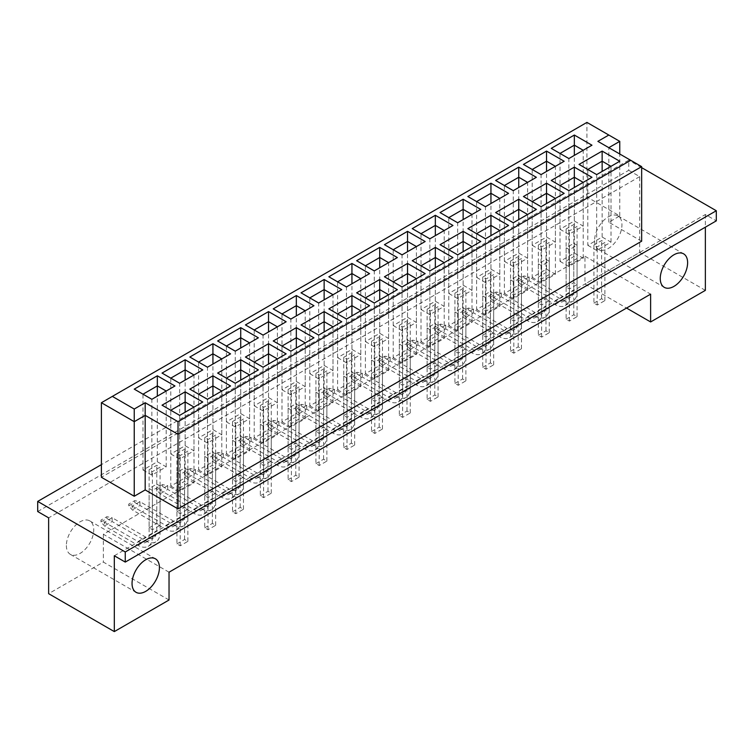 <?xml version="1.0" encoding="UTF-8"?>
<svg xmlns="http://www.w3.org/2000/svg" width="754" height="754" viewBox="0 0 754 754"><rect width="100%" height="100%" fill="white"/><g stroke="black" fill="none" stroke-linecap="round" stroke-linejoin="round"><path stroke-width="0.57" stroke-dasharray="3.77 2.83" d="M594.586 240.573A19.35 11.169 120 0 0 598.601 249.433A19.35 11.169 120 0 0 613.511 244.249A19.35 11.169 120 0 0 621.956 224.777A19.35 11.169 120 0 0 617.95 215.917A19.35 11.169 120 0 0 603.04 221.101A19.35 11.169 120 0 0 594.586 240.573M66.38 545.528A19.35 11.169 120 0 0 70.386 554.388A19.35 11.169 120 0 0 85.296 549.204A19.35 11.169 120 0 0 93.741 529.732A19.35 11.169 120 0 0 89.735 520.873A19.35 11.169 120 0 0 74.825 526.056A19.35 11.169 120 0 0 66.38 545.528M169.037 600.005L103.373 562.088L48.642 593.681M37.7 511.532L628.742 170.3L628.742 160.187L101.404 464.643M628.742 170.3L639.684 176.625L639.684 252.449L584.963 284.051L626.546 308.056M641.654 167.642L628.742 160.187M114.316 555.764L705.358 214.532L716.3 220.856M705.358 214.532L705.358 227.171M705.358 290.365L639.684 252.449M641.654 241.205L608.817 222.242L619.76 215.927L586.932 196.964L101.404 477.282M619.76 215.927L619.76 153.995M608.817 222.242L608.817 147.68L641.654 166.634M101.404 402.721L586.932 122.402L619.76 141.356M586.932 196.964L586.932 122.402M169.037 572.201L103.373 534.284L584.963 256.247L584.963 284.051M103.373 534.284L103.373 562.088M639.684 176.625L48.642 517.857M584.963 256.247L650.627 294.154M593.935 303.127L601.598 298.707L604.878 300.601L597.215 305.021L593.935 303.127L593.935 244.993L597.215 246.888L604.878 242.468L601.598 240.573L593.935 244.993M566.131 287.076L573.794 282.656L577.074 284.55L569.411 288.98L566.131 287.076L566.131 228.943L569.411 230.837L577.074 226.417L573.794 224.522L566.131 228.943M566.131 319.178L573.794 314.757L577.074 316.652L569.411 321.072L566.131 319.178L566.131 261.044L569.411 262.939L577.074 258.518L573.794 256.624L566.131 261.044M538.328 303.127L545.99 298.707L549.28 300.601L541.617 305.021L538.328 303.127L538.328 244.993L541.617 246.888L549.28 242.468L545.99 240.573L538.328 244.993M538.328 335.228L545.99 330.808L549.28 332.702L541.617 337.123L538.328 335.228L538.328 277.095L541.617 278.989L549.28 274.569L545.99 272.675L538.328 277.095M510.533 319.178L518.196 314.757L521.476 316.652L513.813 321.072L510.533 319.178L510.533 261.044L513.813 262.939L521.476 258.518L518.196 256.624L510.533 261.044M510.533 351.279L518.196 346.859L521.476 348.753L513.813 353.174L510.533 351.279L510.533 293.146L513.813 295.04L521.476 290.62L518.196 288.725L510.533 293.146M482.73 335.228L490.392 330.808L493.672 332.702L486.01 337.123L482.73 335.228L482.73 277.095L486.01 278.989L493.672 274.569L490.392 272.675L482.73 277.095M482.73 367.33L490.392 362.91L493.672 364.804L486.01 369.224L482.73 367.33L482.73 309.197L486.01 311.091L493.672 306.671L490.392 304.776L482.73 309.197M454.926 351.279L462.588 346.859L465.878 348.753L458.215 353.174L454.926 351.279L454.926 293.146L458.215 295.04L465.878 290.62L462.588 288.725L454.926 293.146M454.926 383.381L462.588 378.96L465.878 380.855L458.215 385.275L454.926 383.381L454.926 325.247L458.215 327.142L465.878 322.721L462.588 320.827L454.926 325.247M427.132 367.33L434.794 362.91L438.074 364.804L430.411 369.224L427.132 367.33L427.132 309.197L430.411 311.091L438.074 306.671L434.794 304.776L427.132 309.197M427.132 399.432L434.794 395.011L438.074 396.906L430.411 401.326L427.132 399.432L427.132 341.298L430.411 343.193L438.074 338.772L434.794 336.878L427.132 341.298M399.328 383.381L406.99 378.96L410.27 380.855L402.608 385.275L399.328 383.381L399.328 325.247L402.608 327.142L410.27 322.721L406.99 320.827L399.328 325.247M399.328 415.482L406.99 411.062L410.27 412.956L402.608 417.377L399.328 415.482L399.328 357.349L402.608 359.243L410.27 354.823L406.99 352.929L399.328 357.349M371.524 399.432L379.187 395.011L382.476 396.906L374.813 401.326L371.524 399.432L371.524 341.298L374.813 343.193L382.476 338.772L379.187 336.878L371.524 341.298M371.524 431.533L379.187 427.113L382.476 429.007L374.813 433.427L371.524 431.533L371.524 373.4L374.813 375.294L382.476 370.874L379.187 368.979L371.524 373.4M343.73 415.482L351.392 411.062L354.672 412.956L347.01 417.377L343.73 415.482L343.73 357.349L347.01 359.243L354.672 354.823L351.392 352.929L343.73 357.349M343.73 447.584L351.392 443.163L354.672 445.058L347.01 449.478L343.73 447.584L343.73 389.45L347.01 391.345L354.672 386.925L351.392 385.021L343.73 389.45M315.926 431.533L323.589 427.113L326.868 429.007L319.206 433.427L315.926 431.533L315.926 373.4L319.206 375.294L326.868 370.874L323.589 368.979L315.926 373.4M315.926 463.635L323.589 459.214L326.868 461.109L319.206 465.529L315.926 463.635L315.926 405.501L319.206 407.396L326.868 402.975L323.589 401.071L315.926 405.501M288.122 447.584L295.785 443.163L299.074 445.058L291.412 449.478L288.122 447.584L288.122 389.45L291.412 391.345L299.074 386.925L295.785 385.021L288.122 389.45M288.122 479.685L295.785 475.265L299.074 477.159L291.412 481.58L288.122 479.685L288.122 421.552L291.412 423.446L299.074 419.026L295.785 417.122L288.122 421.552M260.328 463.635L267.99 459.214L271.27 461.109L263.608 465.529L260.328 463.635L260.328 405.501L263.608 407.396L271.27 402.975L267.99 401.071L260.328 405.501M260.328 495.736L267.99 491.316L271.27 493.21L263.608 497.631L260.328 495.736L260.328 437.603L263.608 439.497L271.27 435.077L267.99 433.173L260.328 437.603M232.524 479.685L240.187 475.265L243.467 477.159L235.804 481.58L232.524 479.685L232.524 421.552L235.804 423.446L243.467 419.026L240.187 417.122L232.524 421.552M232.524 511.787L240.187 507.367L243.467 509.261L235.804 513.681L232.524 511.787L232.524 453.654L235.804 455.548L243.467 451.128L240.187 449.224L232.524 453.654M204.72 495.736L212.383 491.316L215.672 493.21L208.01 497.631L204.72 495.736L204.72 437.603L208.01 439.497L215.672 435.077L212.383 433.173L204.72 437.603M204.72 527.838L212.383 523.417L215.672 525.312L208.01 529.732L204.72 527.838L204.72 469.704L208.01 471.599L215.672 467.178L212.383 465.275L204.72 469.704M176.926 511.787L184.589 507.367L187.869 509.261L180.206 513.681L176.926 511.787L176.926 453.654L180.206 455.548L187.869 451.128L184.589 449.224L176.926 453.654M176.926 543.888L184.589 539.468L187.869 541.363L180.206 545.783L176.926 543.888L176.926 485.755L180.206 487.649L187.869 483.229L184.589 481.325L176.926 485.755M149.122 527.838L156.785 523.417L160.065 525.312L152.402 529.732L149.122 527.838L149.122 469.704L152.402 471.599L160.065 467.178L156.785 465.275L149.122 469.704M156.785 523.417L156.785 465.275M160.065 525.312L160.065 467.178M152.402 529.732L152.402 471.599M184.589 539.468L184.589 481.325M187.869 541.363L187.869 483.229M180.206 545.783L180.206 487.649M184.589 507.367L184.589 449.224M187.869 509.261L187.869 451.128M180.206 513.681L180.206 455.548M212.383 523.417L212.383 465.275M215.672 525.312L215.672 467.178M208.01 529.732L208.01 471.599M212.383 491.316L212.383 433.173M215.672 493.21L215.672 435.077M208.01 497.631L208.01 439.497M240.187 507.367L240.187 449.224M243.467 509.261L243.467 451.128M235.804 513.681L235.804 455.548M240.187 475.265L240.187 417.122M243.467 477.159L243.467 419.026M235.804 481.58L235.804 423.446M267.99 491.316L267.99 433.173M271.27 493.21L271.27 435.077M263.608 497.631L263.608 439.497M267.99 459.214L267.99 401.071M271.27 461.109L271.27 402.975M263.608 465.529L263.608 407.396M295.785 475.265L295.785 417.122M299.074 477.159L299.074 419.026M291.412 481.58L291.412 423.446M295.785 443.163L295.785 385.021M299.074 445.058L299.074 386.925M291.412 449.478L291.412 391.345M323.589 459.214L323.589 401.071M326.868 461.109L326.868 402.975M319.206 465.529L319.206 407.396M323.589 427.113L323.589 368.979M326.868 429.007L326.868 370.874M319.206 433.427L319.206 375.294M351.392 443.163L351.392 385.021M354.672 445.058L354.672 386.925M347.01 449.478L347.01 391.345M351.392 411.062L351.392 352.929M354.672 412.956L354.672 354.823M347.01 417.377L347.01 359.243M379.187 427.113L379.187 368.979M382.476 429.007L382.476 370.874M374.813 433.427L374.813 375.294M379.187 395.011L379.187 336.878M382.476 396.906L382.476 338.772M374.813 401.326L374.813 343.193M406.99 411.062L406.99 352.929M410.27 412.956L410.27 354.823M402.608 417.377L402.608 359.243M406.99 378.96L406.99 320.827M410.27 380.855L410.27 322.721M402.608 385.275L402.608 327.142M434.794 395.011L434.794 336.878M438.074 396.906L438.074 338.772M430.411 401.326L430.411 343.193M434.794 362.91L434.794 304.776M438.074 364.804L438.074 306.671M430.411 369.224L430.411 311.091M462.588 378.96L462.588 320.827M465.878 380.855L465.878 322.721M458.215 385.275L458.215 327.142M462.588 346.859L462.588 288.725M465.878 348.753L465.878 290.62M458.215 353.174L458.215 295.04M490.392 362.91L490.392 304.776M493.672 364.804L493.672 306.671M486.01 369.224L486.01 311.091M490.392 330.808L490.392 272.675M493.672 332.702L493.672 274.569M486.01 337.123L486.01 278.989M518.196 346.859L518.196 288.725M521.476 348.753L521.476 290.62M513.813 353.174L513.813 295.04M518.196 314.757L518.196 256.624M521.476 316.652L521.476 258.518M513.813 321.072L513.813 262.939M545.99 330.808L545.99 272.675M549.28 332.702L549.28 274.569M541.617 337.123L541.617 278.989M545.99 298.707L545.99 240.573M549.28 300.601L549.28 242.468M541.617 305.021L541.617 246.888M573.794 314.757L573.794 256.624M577.074 316.652L577.074 258.518M569.411 321.072L569.411 262.939M573.794 282.656L573.794 224.522M577.074 284.55L577.074 226.417M569.411 288.98L569.411 230.837M601.598 298.707L601.598 240.573M604.878 300.601L604.878 242.468M597.215 305.021L597.215 246.888M170.79 486.066L179.659 491.184L193.995 482.909L185.135 477.791L170.79 486.066L170.79 410.242L179.659 415.36L202.751 402.023M179.659 491.184L179.659 415.36M185.135 477.791L185.135 412.193M170.79 410.242L162.035 405.181M193.995 482.909L193.995 407.075M142.996 470.015L151.856 475.133L166.2 466.858L157.332 461.74L142.996 470.015L142.996 394.191L151.856 399.309L174.956 385.973M151.856 475.133L151.856 399.309M157.332 461.74L157.332 396.142M142.996 394.191L134.24 389.13M166.2 466.858L166.2 391.024M198.594 470.015L207.463 475.133L221.799 466.858L212.93 461.74L198.594 470.015L198.594 394.191L207.463 399.309L230.554 385.973M207.463 475.133L207.463 399.309M212.93 461.74L212.93 396.142M198.594 394.191L189.838 389.13M221.799 466.858L221.799 391.024M170.79 453.965L179.659 459.082L193.995 450.807L185.135 445.689L170.79 453.965L170.79 378.14L179.659 383.258L202.751 369.922M179.659 459.082L179.659 383.258M185.135 445.689L185.135 380.091M170.79 378.14L162.035 373.079M193.995 450.807L193.995 374.974M226.398 453.965L235.257 459.082L249.602 450.807L240.733 445.689L226.398 453.965L226.398 378.14L235.257 383.258L258.358 369.922M235.257 459.082L235.257 383.258M240.733 445.689L240.733 380.091M226.398 378.14L217.642 373.079M249.602 450.807L249.602 374.974M198.594 437.914L207.463 443.032L221.799 434.756L212.93 429.639L198.594 437.914L198.594 362.09L207.463 367.207L230.554 353.871M207.463 443.032L207.463 367.207M212.93 429.639L212.93 364.041M198.594 362.09L189.838 357.028M221.799 434.756L221.799 358.923M254.192 437.914L263.061 443.032L277.397 434.756L268.537 429.639L254.192 437.914L254.192 362.09L263.061 367.207L286.152 353.871M263.061 443.032L263.061 367.207M268.537 429.639L268.537 364.041M254.192 362.09L245.436 357.028M277.397 434.756L277.397 358.923M226.398 421.863L235.257 426.981L249.602 418.706L240.733 413.588L226.398 421.863L226.398 346.039L235.257 351.157L258.358 337.82M235.257 426.981L235.257 351.157M240.733 413.588L240.733 347.99M226.398 346.039L217.642 340.978M249.602 418.706L249.602 342.872M281.996 421.863L290.865 426.981L305.2 418.706L296.331 413.588L281.996 421.863L281.996 346.039L290.865 351.157L313.956 337.82M290.865 426.981L290.865 351.157M296.331 413.588L296.331 347.99M281.996 346.039L273.24 340.978M305.2 418.706L305.2 342.872M254.192 405.812L263.061 410.93L277.397 402.655L268.537 397.537L254.192 405.812L254.192 329.988L263.061 335.106L286.152 321.769M263.061 410.93L263.061 335.106M268.537 397.537L268.537 331.939M254.192 329.988L245.436 324.927M277.397 402.655L277.397 326.821M309.8 405.812L318.659 410.93L333.004 402.655L324.135 397.537L309.8 405.812L309.8 329.988L318.659 335.106L341.76 321.769M318.659 410.93L318.659 335.106M324.135 397.537L324.135 331.939M309.8 329.988L301.044 324.927M333.004 402.655L333.004 326.821M281.996 389.761L290.865 394.879L305.2 386.604L296.331 381.486L281.996 389.761L281.996 313.937L290.865 319.055L313.956 305.719M290.865 394.879L290.865 319.055M296.331 381.486L296.331 315.888M281.996 313.937L273.24 308.876M305.2 386.604L305.2 310.771M337.594 389.761L346.463 394.879L360.798 386.604L351.939 381.486L337.594 389.761L337.594 313.937L346.463 319.055L369.554 305.719M346.463 394.879L346.463 319.055M351.939 381.486L351.939 315.888M337.594 313.937L328.838 308.876M360.798 386.604L360.798 310.771M309.8 373.711L318.659 378.828L333.004 370.553L324.135 365.436L309.8 373.711L309.8 297.887L318.659 303.004L341.76 289.668M318.659 378.828L318.659 303.004M324.135 365.436L324.135 299.838M309.8 297.887L301.044 292.825M333.004 370.553L333.004 294.72M365.398 373.711L374.267 378.828L388.602 370.553L379.733 365.436L365.398 373.711L365.398 297.887L374.267 303.004L397.358 289.668M374.267 378.828L374.267 303.004M379.733 365.436L379.733 299.838M365.398 297.887L356.642 292.825M388.602 370.553L388.602 294.72M337.594 357.66L346.463 362.778L360.798 354.503L351.939 349.385L337.594 357.66L337.594 281.836L346.463 286.954L369.554 273.617M346.463 362.778L346.463 286.954M351.939 349.385L351.939 283.796M337.594 281.836L328.838 276.775M360.798 354.503L360.798 278.669M393.202 357.66L402.061 362.778L416.406 354.503L407.537 349.385L393.202 357.66L393.202 281.836L402.061 286.954L425.162 273.617M402.061 362.778L402.061 286.954M407.537 349.385L407.537 283.796M393.202 281.836L384.446 276.775M416.406 354.503L416.406 278.669M365.398 341.609L374.267 346.727L388.602 338.452L379.733 333.334L365.398 341.609L365.398 265.785L374.267 270.903L397.358 257.566M374.267 346.727L374.267 270.903M379.733 333.334L379.733 267.745M365.398 265.785L356.642 260.724M388.602 338.452L388.602 262.618M420.996 341.609L429.865 346.727L444.2 338.452L435.341 333.334L420.996 341.609L420.996 265.785L429.865 270.903L452.956 257.566M429.865 346.727L429.865 270.903M435.341 333.334L435.341 267.745M420.996 265.785L412.24 260.724M444.2 338.452L444.2 262.618M393.202 325.558L402.061 330.676L416.406 322.401L407.537 317.283L393.202 325.558L393.202 249.734L402.061 254.852L425.162 241.516M402.061 330.676L402.061 254.852M407.537 317.283L407.537 251.695M393.202 249.734L384.446 244.673M416.406 322.401L416.406 246.567M448.8 325.558L457.669 330.676L472.004 322.401L463.135 317.283L448.8 325.558L448.8 249.734L457.669 254.852L480.76 241.516M457.669 330.676L457.669 254.852M463.135 317.283L463.135 251.695M448.8 249.734L440.044 244.673M472.004 322.401L472.004 246.567M420.996 309.508L429.865 314.635L444.2 306.35L435.341 301.232L420.996 309.508L420.996 233.683L429.865 238.801L452.956 225.465M429.865 314.635L429.865 238.801M435.341 301.232L435.341 235.644M420.996 233.683L412.24 228.622M444.2 306.35L444.2 230.526M476.603 309.508L485.463 314.635L499.808 306.35L490.939 301.232L476.603 309.508L476.603 233.683L485.463 238.801L508.564 225.465M485.463 314.635L485.463 238.801M490.939 301.232L490.939 235.644M476.603 233.683L467.848 228.622M499.808 306.35L499.808 230.526M448.8 293.457L457.669 298.584L472.004 290.299L463.135 285.182L448.8 293.457L448.8 217.633L457.669 222.75L480.76 209.414M457.669 298.584L457.669 222.75M463.135 285.182L463.135 219.593M448.8 217.633L440.044 212.571M472.004 290.299L472.004 214.475M504.398 293.457L513.267 298.584L527.602 290.299L518.743 285.182L504.398 293.457L504.398 217.633L513.267 222.75L536.358 209.414M513.267 298.584L513.267 222.75M518.743 285.182L518.743 219.593M504.398 217.633L495.642 212.571M527.602 290.299L527.602 214.475M476.603 277.406L485.463 282.533L499.808 274.249L490.939 269.131L476.603 277.406L476.603 201.582L485.463 206.7L508.564 193.363M485.463 282.533L485.463 206.7M490.939 269.131L490.939 203.542M476.603 201.582L467.848 196.521M499.808 274.249L499.808 198.425M532.201 277.406L541.07 282.533L555.406 274.249L546.537 269.131L532.201 277.406L532.201 201.582L541.07 206.7L564.162 193.363M541.07 282.533L541.07 206.7M546.537 269.131L546.537 203.542M532.201 201.582L523.446 196.521M555.406 274.249L555.406 198.425M504.398 261.355L513.267 266.482L527.602 258.198L518.743 253.08L504.398 261.355L504.398 185.531L513.267 190.649L536.358 177.313M513.267 266.482L513.267 190.649M518.743 253.08L518.743 187.492M504.398 185.531L495.642 180.47M527.602 258.198L527.602 182.374M560.005 261.355L568.865 266.482L583.21 258.198L574.341 253.08L560.005 261.355L560.005 185.531L568.865 190.649L591.965 177.313M568.865 266.482L568.865 190.649M574.341 253.08L574.341 187.492M560.005 185.531L551.249 180.47M583.21 258.198L583.21 182.374M532.201 245.314L541.07 250.432L555.406 242.147L546.537 237.029L532.201 245.314L532.201 169.48L541.07 174.598L564.162 161.262M541.07 250.432L541.07 174.598M546.537 237.029L546.537 171.441M532.201 169.48L523.446 164.419M555.406 242.147L555.406 166.323M587.8 245.314L596.668 250.432L611.004 242.147L602.144 237.029L587.8 245.314L587.8 169.48L596.668 174.598L619.76 161.262M596.668 250.432L596.668 174.598M602.144 237.029L602.144 171.441M587.8 169.48L579.044 164.419M611.004 242.147L611.004 166.323M560.005 229.263L568.865 234.381L583.21 226.096L574.341 220.979L560.005 229.263L560.005 153.43L568.865 158.547L591.965 145.211M568.865 234.381L568.865 158.547M574.341 220.979L574.341 155.39M560.005 153.43L551.249 148.368M583.21 226.096L583.21 150.272M608.817 147.68L597.875 141.356M100.961 521.9L100.961 520.128L106.87 516.716L106.87 518.488L100.961 521.9L104.467 525.943L138.001 545.302A20.367 11.762 -120 0 0 148.189 546.311A20.367 11.762 -120 0 0 152.402 536.989L152.402 490.43L160.065 486.01L156.785 484.106L156.785 530.665A15.73 9.076 60 0 1 153.524 537.866A15.73 9.076 60 0 1 145.663 537.093L112.129 517.725L104.467 522.154L104.467 525.943L112.129 521.523L145.663 540.882A20.367 11.762 -120 0 0 155.852 541.89A20.367 11.762 -120 0 0 160.065 532.569L160.065 486.01M152.402 490.43L149.122 488.535L156.785 484.106M149.122 488.535L149.122 535.095A15.73 9.076 60 0 1 145.861 542.296A15.73 9.076 60 0 1 138.001 541.513L100.961 520.128M106.87 518.488L112.129 521.523L112.129 517.725L106.87 516.716M128.764 505.849L128.764 504.077L134.674 500.665L134.674 502.437L128.764 505.849L132.27 509.892L165.805 529.251A20.367 11.762 -120 0 0 175.984 530.26A20.367 11.762 -120 0 0 180.206 520.939L180.206 474.379L187.869 469.959L184.589 468.055L184.589 514.614A15.73 9.076 60 0 1 181.328 521.815A15.73 9.076 60 0 1 173.467 521.042L139.924 501.674L132.27 506.104L132.27 509.892L139.924 505.472L173.467 524.831A20.367 11.762 -120 0 0 183.646 525.84A20.367 11.762 -120 0 0 187.869 516.518L187.869 469.959M180.206 474.379L176.926 472.485L184.589 468.055M176.926 472.485L176.926 519.044A15.73 9.076 60 0 1 173.665 526.245A15.73 9.076 60 0 1 165.805 525.463L128.764 504.077M134.674 502.437L139.924 505.472L139.924 501.674L134.674 500.665M156.568 489.798L156.568 488.026L162.478 484.615L162.478 486.387L156.568 489.798L160.065 493.842L193.599 513.201A20.367 11.762 -120 0 0 203.787 514.209A20.367 11.762 -120 0 0 208.01 504.888L208.01 458.328L215.672 453.908L212.383 452.004L212.383 498.564A15.73 9.076 60 0 1 209.131 505.764A15.73 9.076 60 0 1 201.261 504.991L167.727 485.623L160.065 490.053L160.065 493.842L167.727 489.421L201.261 508.78A20.367 11.762 -120 0 0 211.45 509.789A20.367 11.762 -120 0 0 215.672 500.468L215.672 453.908M208.01 458.328L204.72 456.434L212.383 452.004M204.72 456.434L204.72 502.993A15.73 9.076 60 0 1 201.469 510.194A15.73 9.076 60 0 1 193.599 509.412L156.568 488.026M162.478 486.387L167.727 489.421L167.727 485.623L162.478 484.615M212.166 457.697L212.166 455.925L218.076 452.513L218.076 454.285L212.166 457.697L215.672 461.74L249.206 481.099A20.367 11.762 -120 0 0 259.385 482.108A20.367 11.762 -120 0 0 263.608 472.786L263.608 426.227L271.27 421.806L267.99 419.903L267.99 466.472A15.73 9.076 60 0 1 264.729 473.663A15.73 9.076 60 0 1 256.869 472.89L223.325 453.522L215.672 457.951L215.672 461.74L223.325 457.32L256.869 476.679A20.367 11.762 -120 0 0 267.048 477.687A20.367 11.762 -120 0 0 271.27 468.366L271.27 421.806M263.608 426.227L260.328 424.332L267.99 419.903M260.328 424.332L260.328 470.892A15.73 9.076 60 0 1 257.067 478.093A15.73 9.076 60 0 1 249.206 477.31L212.166 455.925M218.076 454.285L223.325 457.32L223.325 453.522L218.076 452.513M267.764 425.595L267.764 423.823L273.674 420.412L273.674 422.183L267.764 425.595L271.27 429.639L304.804 448.998A20.367 11.762 -120 0 0 314.993 450.006A20.367 11.762 -120 0 0 319.206 440.685L319.206 394.125L326.868 389.705L323.589 387.81L323.589 434.37A15.73 9.076 60 0 1 320.327 441.561A15.73 9.076 60 0 1 312.467 440.788L278.933 421.42L271.27 425.85L271.27 429.639L278.933 425.218L312.467 444.577A20.367 11.762 -120 0 0 322.655 445.586A20.367 11.762 -120 0 0 326.868 436.264L326.868 389.705M319.206 394.125L315.926 392.231L323.589 387.81M315.926 392.231L315.926 438.79A15.73 9.076 60 0 1 312.665 445.991A15.73 9.076 60 0 1 304.804 445.209L267.764 423.823M273.674 422.183L278.933 425.218L278.933 421.42L273.674 420.412M323.372 393.494L323.372 391.722L329.281 388.31L329.281 390.082L323.372 393.494L326.868 397.537L360.403 416.896A20.367 11.762 -120 0 0 370.591 417.904A20.367 11.762 -120 0 0 374.813 408.583L374.813 362.024L382.476 357.603L379.187 355.709L379.187 402.268A15.73 9.076 60 0 1 375.935 409.46A15.73 9.076 60 0 1 368.065 408.687L334.531 389.328L326.868 393.748L326.868 397.537L334.531 393.117L368.065 412.476A20.367 11.762 -120 0 0 378.254 413.484A20.367 11.762 -120 0 0 382.476 404.163L382.476 357.603M374.813 362.024L371.524 360.129L379.187 355.709M371.524 360.129L371.524 406.689A15.73 9.076 60 0 1 368.272 413.889A15.73 9.076 60 0 1 360.403 413.107L323.372 391.722M329.281 390.082L334.531 393.117L334.531 389.328L329.281 388.31M184.362 473.748L184.362 471.976L190.272 468.564L190.272 470.336L184.362 473.748L187.869 477.791L221.403 497.15A20.367 11.762 -120 0 0 231.591 498.158A20.367 11.762 -120 0 0 235.804 488.837L235.804 442.278L243.467 437.857L240.187 435.953L240.187 482.522A15.73 9.076 60 0 1 236.926 489.714A15.73 9.076 60 0 1 229.065 488.941L195.531 469.572L187.869 474.002L187.869 477.791L195.531 473.371L229.065 492.73A20.367 11.762 -120 0 0 239.254 493.738A20.367 11.762 -120 0 0 243.467 484.417L243.467 437.857M235.804 442.278L232.524 440.383L240.187 435.953M232.524 440.383L232.524 486.943A15.73 9.076 60 0 1 229.263 494.143A15.73 9.076 60 0 1 221.403 493.361L184.362 471.976M190.272 470.336L195.531 473.371L195.531 469.572L190.272 468.564M239.97 441.646L239.97 439.874L245.879 436.462L245.879 438.234L239.97 441.646L243.467 445.689L277.001 465.048A20.367 11.762 -120 0 0 287.189 466.057A20.367 11.762 -120 0 0 291.412 456.736L291.412 410.176L299.074 405.756L295.785 403.861L295.785 450.421A15.73 9.076 60 0 1 292.533 457.612A15.73 9.076 60 0 1 284.663 456.839L251.129 437.471L243.467 441.901L243.467 445.689L251.129 441.269L284.663 460.628A20.367 11.762 -120 0 0 294.852 461.637A20.367 11.762 -120 0 0 299.074 452.315L299.074 405.756M291.412 410.176L288.122 408.282L295.785 403.861M288.122 408.282L288.122 454.841A15.73 9.076 60 0 1 284.871 462.042A15.73 9.076 60 0 1 277.001 461.26L239.97 439.874M245.879 438.234L251.129 441.269L251.129 437.471L245.879 436.462M295.568 409.545L295.568 407.773L301.477 404.361L301.477 406.133L295.568 409.545L299.074 413.588L332.608 432.947A20.367 11.762 -120 0 0 342.787 433.955A20.367 11.762 -120 0 0 347.01 424.634L347.01 378.074L354.672 373.654L351.392 371.76L351.392 418.319A15.73 9.076 60 0 1 348.131 425.51A15.73 9.076 60 0 1 340.271 424.738L306.737 405.379L299.074 409.799L299.074 413.588L306.737 409.168L340.271 428.526A20.367 11.762 -120 0 0 350.45 429.535A20.367 11.762 -120 0 0 354.672 420.214L354.672 373.654M347.01 378.074L343.73 376.18L351.392 371.76M343.73 376.18L343.73 422.74A15.73 9.076 60 0 1 340.469 429.94A15.73 9.076 60 0 1 332.608 429.158L295.568 407.773M301.477 406.133L306.737 409.168L306.737 405.379L301.477 404.361M351.166 377.443L351.166 375.671L357.076 372.259L357.076 374.031L351.166 377.443L354.672 381.486L388.206 400.845A20.367 11.762 -120 0 0 398.395 401.854A20.367 11.762 -120 0 0 402.608 392.532L402.608 345.973L410.27 341.553L406.99 339.658L406.99 386.218A15.73 9.076 60 0 1 403.729 393.409A15.73 9.076 60 0 1 395.869 392.636L362.335 373.277L354.672 377.697L354.672 381.486L362.335 377.066L395.869 396.425A20.367 11.762 -120 0 0 406.057 397.433A20.367 11.762 -120 0 0 410.27 388.112L410.27 341.553M402.608 345.973L399.328 344.078L406.99 339.658M399.328 344.078L399.328 390.638A15.73 9.076 60 0 1 396.067 397.839A15.73 9.076 60 0 1 388.206 397.056L351.166 375.671M357.076 374.031L362.335 377.066L362.335 373.277L357.076 372.259M378.97 361.392L378.97 359.62L384.879 356.208L384.879 357.98L378.97 361.392L382.476 365.436L416.01 384.794A20.367 11.762 -120 0 0 426.189 385.812A20.367 11.762 -120 0 0 430.411 376.482L430.411 329.922L438.074 325.502L434.794 323.607L434.794 370.167A15.73 9.076 60 0 1 431.533 377.368A15.73 9.076 60 0 1 423.673 376.585L390.138 357.226L382.476 361.647L382.476 365.436L390.138 361.015L423.673 380.374A20.367 11.762 -120 0 0 433.852 381.383A20.367 11.762 -120 0 0 438.074 372.061L438.074 325.502M430.411 329.922L427.132 328.028L434.794 323.607M427.132 328.028L427.132 374.587A15.73 9.076 60 0 1 423.871 381.788A15.73 9.076 60 0 1 416.01 381.006L378.97 359.62M384.879 357.98L390.138 361.015L390.138 357.226L384.879 356.208M434.568 329.291L434.568 327.519L440.477 324.107L440.477 325.879L434.568 329.291L438.074 333.334L471.608 352.702A20.367 11.762 -120 0 0 481.797 353.711A20.367 11.762 -120 0 0 486.01 344.38L486.01 297.821L493.672 293.4L490.392 291.506L490.392 338.065A15.73 9.076 60 0 1 487.131 345.266A15.73 9.076 60 0 1 479.271 344.484L445.737 325.125L438.074 329.545L438.074 333.334L445.737 328.914L479.271 348.273A20.367 11.762 -120 0 0 489.459 349.281A20.367 11.762 -120 0 0 493.672 339.96L493.672 293.4M486.01 297.821L482.73 295.926L490.392 291.506M482.73 295.926L482.73 342.486A15.73 9.076 60 0 1 479.469 349.686A15.73 9.076 60 0 1 471.608 348.904L434.568 327.519M440.477 325.879L445.737 328.914L445.737 325.125L440.477 324.107M490.175 297.189L490.175 295.417L496.085 292.005L496.085 293.777L490.175 297.189L493.672 301.232L527.216 320.601A20.367 11.762 -120 0 0 537.395 321.609A20.367 11.762 -120 0 0 541.617 312.279L541.617 265.719L549.28 261.299L545.99 259.404L545.99 305.964A15.73 9.076 60 0 1 542.739 313.164A15.73 9.076 60 0 1 534.869 312.382L501.335 293.023L493.672 297.444L493.672 301.232L501.335 296.812L534.869 316.171A20.367 11.762 -120 0 0 545.057 317.18A20.367 11.762 -120 0 0 549.28 307.858L549.28 261.299M541.617 265.719L538.328 263.825L545.99 259.404M538.328 263.825L538.328 310.384A15.73 9.076 60 0 1 535.076 317.585A15.73 9.076 60 0 1 527.216 316.803L490.175 295.417M496.085 293.777L501.335 296.812L501.335 293.023L496.085 292.005M406.774 345.341L406.774 343.57L412.683 340.158L412.683 341.93L406.774 345.341L410.27 349.385L443.814 368.744A20.367 11.762 -120 0 0 453.993 369.762A20.367 11.762 -120 0 0 458.215 360.431L458.215 313.871L465.878 309.451L462.588 307.557L462.588 354.116A15.73 9.076 60 0 1 459.337 361.317A15.73 9.076 60 0 1 451.467 360.535L417.933 341.176L410.27 345.596L410.27 349.385L417.933 344.964L451.467 364.323A20.367 11.762 -120 0 0 461.655 365.332A20.367 11.762 -120 0 0 465.878 356.011L465.878 309.451M458.215 313.871L454.926 311.977L462.588 307.557M454.926 311.977L454.926 358.536A15.73 9.076 60 0 1 451.674 365.737A15.73 9.076 60 0 1 443.814 364.955L406.774 343.57M412.683 341.93L417.933 344.964L417.933 341.176L412.683 340.158M462.372 313.24L462.372 311.468L468.281 308.056L468.281 309.828L462.372 313.24L465.878 317.283L499.412 336.652A20.367 11.762 -120 0 0 509.6 337.66A20.367 11.762 -120 0 0 513.813 328.329L513.813 281.77L521.476 277.349L518.196 275.455L518.196 322.015A15.73 9.076 60 0 1 514.935 329.215A15.73 9.076 60 0 1 507.074 328.433L473.54 309.074L465.878 313.494L465.878 317.283L473.54 312.863L507.074 332.222A20.367 11.762 -120 0 0 517.253 333.23A20.367 11.762 -120 0 0 521.476 323.909L521.476 277.349M513.813 281.77L510.533 279.875L518.196 275.455M510.533 279.875L510.533 326.435A15.73 9.076 60 0 1 507.272 333.636A15.73 9.076 60 0 1 499.412 332.853L462.372 311.468M468.281 309.828L473.54 312.863L473.54 309.074L468.281 308.056M517.97 281.138L517.97 279.366L523.889 275.955L523.889 277.726L517.97 281.138L521.476 285.182L555.01 304.55A20.367 11.762 -120 0 0 565.198 305.558A20.367 11.762 -120 0 0 569.411 296.228L569.411 249.668L577.074 245.248L573.794 243.353L573.794 289.913A15.73 9.076 60 0 1 570.533 297.114A15.73 9.076 60 0 1 562.673 296.331L529.138 276.972L521.476 281.393L521.476 285.182L529.138 280.761L562.673 300.12A20.367 11.762 -120 0 0 572.861 301.129A20.367 11.762 -120 0 0 577.074 291.807L577.074 245.248M569.411 249.668L566.131 247.774L573.794 243.353M566.131 247.774L566.131 294.333A15.73 9.076 60 0 1 562.88 301.534A15.73 9.076 60 0 1 555.01 300.752L517.97 279.366M523.889 277.726L529.138 280.761L529.138 276.972L523.889 275.955M138.001 545.302L145.663 540.882M152.402 536.989L160.065 532.569M149.122 535.095L156.785 530.665M138.001 541.513L145.663 537.093M165.805 529.251L173.467 524.831M180.206 520.939L187.869 516.518M176.926 519.044L184.589 514.614M165.805 525.463L173.467 521.042M193.599 513.201L201.261 508.78M208.01 504.888L215.672 500.468M204.72 502.993L212.383 498.564M193.599 509.412L201.261 504.991M249.206 481.099L256.869 476.679M263.608 472.786L271.27 468.366M260.328 470.892L267.99 466.472M249.206 477.31L256.869 472.89M304.804 448.998L312.467 444.577M319.206 440.685L326.868 436.264M315.926 438.79L323.589 434.37M304.804 445.209L312.467 440.788M360.403 416.896L368.065 412.476M374.813 408.583L382.476 404.163M371.524 406.689L379.187 402.268M360.403 413.107L368.065 408.687M221.403 497.15L229.065 492.73M235.804 488.837L243.467 484.417M232.524 486.943L240.187 482.522M221.403 493.361L229.065 488.941M277.001 465.048L284.663 460.628M291.412 456.736L299.074 452.315M288.122 454.841L295.785 450.421M277.001 461.26L284.663 456.839M332.608 432.947L340.271 428.526M347.01 424.634L354.672 420.214M343.73 422.74L351.392 418.319M332.608 429.158L340.271 424.738M388.206 400.845L395.869 396.425M402.608 392.532L410.27 388.112M399.328 390.638L406.99 386.218M388.206 397.056L395.869 392.636M416.01 384.794L423.673 380.374M430.411 376.482L438.074 372.061M427.132 374.587L434.794 370.167M416.01 381.006L423.673 376.585M471.608 352.702L479.271 348.273M486.01 344.38L493.672 339.96M482.73 342.486L490.392 338.065M471.608 348.904L479.271 344.484M527.216 320.601L534.869 316.171M541.617 312.279L549.28 307.858M538.328 310.384L545.99 305.964M527.216 316.803L534.869 312.382M443.814 368.744L451.467 364.323M458.215 360.431L465.878 356.011M454.926 358.536L462.588 354.116M443.814 364.955L451.467 360.535M499.412 336.652L507.074 332.222M513.813 328.329L521.476 323.909M510.533 326.435L518.196 322.015M499.412 332.853L507.074 328.433M555.01 304.55L562.673 300.12M569.411 296.228L577.074 291.807M566.131 294.333L573.794 289.913M555.01 300.752L562.673 296.331M598.601 249.433L664.265 287.34M70.386 554.388L136.05 592.305M89.735 520.873L155.399 558.789M617.95 215.917L683.614 253.834M148.189 546.311L155.852 541.89M145.861 542.296L153.524 537.866M175.984 530.26L183.646 525.84M173.665 526.245L181.328 521.815M203.787 514.209L211.45 509.789M201.469 510.194L209.131 505.764M259.385 482.108L267.048 477.687M257.067 478.093L264.729 473.663M314.993 450.006L322.655 445.586M312.665 445.991L320.327 441.561M370.591 417.904L378.254 413.484M368.272 413.889L375.935 409.46M231.591 498.158L239.254 493.738M229.263 494.143L236.926 489.714M287.189 466.057L294.852 461.637M284.871 462.042L292.533 457.612M342.787 433.955L350.45 429.535M340.469 429.94L348.131 425.51M398.395 401.854L406.057 397.433M396.067 397.839L403.729 393.409M426.189 385.812L433.852 381.383M423.871 381.788L431.533 377.368M481.797 353.711L489.459 349.281M479.469 349.686L487.131 345.266M537.395 321.609L545.057 317.18M535.076 317.585L542.739 313.164M453.993 369.762L461.655 365.332M451.674 365.737L459.337 361.317M509.6 337.66L517.253 333.23M507.272 333.636L514.935 329.215M565.198 305.558L572.861 301.129M562.88 301.534L570.533 297.114"/><path stroke-width="1.13" d="M660.259 278.49A19.35 11.169 120 0 0 664.265 287.34A19.35 11.169 120 0 0 679.175 282.156A19.35 11.169 120 0 0 687.62 262.684A19.35 11.169 120 0 0 683.614 253.834A19.35 11.169 120 0 0 668.704 259.018A19.35 11.169 120 0 0 660.259 278.49M132.044 583.445A19.35 11.169 120 0 0 136.05 592.305A19.35 11.169 120 0 0 150.96 587.121A19.35 11.169 120 0 0 159.414 567.649A19.35 11.169 120 0 0 155.399 558.789A19.35 11.169 120 0 0 140.489 563.973A19.35 11.169 120 0 0 132.044 583.445M101.404 464.643L37.7 501.419L37.7 511.532L48.642 517.857L48.642 593.681L114.316 631.598L169.037 600.005L169.037 572.201L650.627 294.154L650.627 321.958L705.358 290.365L705.358 227.171M125.258 562.088L125.258 551.975L716.3 210.743L716.3 220.856L125.258 562.088L114.316 555.764L114.316 631.598M37.7 501.419L125.258 551.975M716.3 210.743L641.654 167.642M626.546 308.056L650.627 321.958M178.019 508.884L641.654 241.205L641.654 166.634L178.019 434.313L145.183 415.36L134.24 421.674L101.404 402.721L101.404 477.282L134.24 496.245L145.183 489.921L178.019 508.884L178.019 421.674L630.712 160.319L597.875 141.356L608.817 135.041L586.932 122.402L112.346 396.397L134.24 409.036L145.183 402.721L178.019 421.674M619.76 153.995L619.76 141.356L608.817 147.68M145.183 489.921L145.183 402.721M134.24 496.245L134.24 409.036M568.865 158.547L551.249 148.368L574.341 135.041L591.965 145.211L568.865 158.547M596.668 174.598L579.044 164.419L602.144 151.092L619.76 161.262L596.668 174.598M541.07 174.598L523.446 164.419L546.537 151.092L564.162 161.262L541.07 174.598M568.865 190.649L551.249 180.47L574.341 167.143L591.965 177.313L568.865 190.649M513.267 190.649L495.642 180.47L518.743 167.143L536.358 177.313L513.267 190.649M541.07 206.7L523.446 196.521L546.537 183.194L564.162 193.363L541.07 206.7M485.463 206.7L467.848 196.521L490.939 183.194L508.564 193.363L485.463 206.7M513.267 222.75L495.642 212.571L518.743 199.245L536.358 209.414L513.267 222.75M457.669 222.75L440.044 212.571L463.135 199.245L480.76 209.414L457.669 222.75M485.463 238.801L467.848 228.622L490.939 215.295L508.564 225.465L485.463 238.801M429.865 238.801L412.24 228.622L435.341 215.295L452.956 225.465L429.865 238.801M457.669 254.852L440.044 244.673L463.135 231.346L480.76 241.516L457.669 254.852M402.061 254.852L384.446 244.673L407.537 231.346L425.162 241.516L402.061 254.852M429.865 270.903L412.24 260.724L435.341 247.397L452.956 257.566L429.865 270.903M374.267 270.903L356.642 260.724L379.733 247.397L397.358 257.566L374.267 270.903M402.061 286.954L384.446 276.775L407.537 263.448L425.162 273.617L402.061 286.954M346.463 286.954L328.838 276.775L351.939 263.448L369.554 273.617L346.463 286.954M374.267 303.004L356.642 292.825L379.733 279.498L397.358 289.668L374.267 303.004M318.659 303.004L301.044 292.825L324.135 279.498L341.76 289.668L318.659 303.004M346.463 319.055L328.838 308.876L351.939 295.549L369.554 305.719L346.463 319.055M290.865 319.055L273.24 308.876L296.331 295.549L313.956 305.719L290.865 319.055M318.659 335.106L301.044 324.927L324.135 311.6L341.76 321.769L318.659 335.106M263.061 335.106L245.436 324.927L268.537 311.6L286.152 321.769L263.061 335.106M290.865 351.157L273.24 340.978L296.331 327.651L313.956 337.82L290.865 351.157M235.257 351.157L217.642 340.978L240.733 327.651L258.358 337.82L235.257 351.157M263.061 367.207L245.436 357.028L268.537 343.701L286.152 353.871L263.061 367.207M207.463 367.207L189.838 357.028L212.93 343.701L230.554 353.871L207.463 367.207M235.257 383.258L217.642 373.079L240.733 359.752L258.358 369.922L235.257 383.258M179.659 383.258L162.035 373.079L185.135 359.752L202.751 369.922L179.659 383.258M207.463 399.309L189.838 389.13L212.93 375.794L230.554 385.973L207.463 399.309M151.856 399.309L134.24 389.13L157.332 375.794L174.956 385.973L151.856 399.309M179.659 415.36L162.035 405.181L185.135 391.844L202.751 402.023L179.659 415.36M185.135 412.193L185.135 401.957L170.79 410.242M193.995 407.075L185.135 401.957L185.135 391.844M157.332 396.142L157.332 385.907L142.996 394.191M166.2 391.024L157.332 385.907L157.332 375.794M212.93 396.142L212.93 385.907L198.594 394.191M221.799 391.024L212.93 385.907L212.93 375.794M185.135 380.091L185.135 369.856L170.79 378.14M193.995 374.974L185.135 369.856L185.135 359.752M240.733 380.091L240.733 369.856L226.398 378.14M249.602 374.974L240.733 369.856L240.733 359.752M212.93 364.041L212.93 353.805L198.594 362.09M221.799 358.923L212.93 353.805L212.93 343.701M268.537 364.041L268.537 353.805L254.192 362.09M277.397 358.923L268.537 353.805L268.537 343.701M240.733 347.99L240.733 337.754L226.398 346.039M249.602 342.872L240.733 337.754L240.733 327.651M296.331 347.99L296.331 337.754L281.996 346.039M305.2 342.872L296.331 337.754L296.331 327.651M268.537 331.939L268.537 321.704L254.192 329.988M277.397 326.821L268.537 321.704L268.537 311.6M324.135 331.939L324.135 321.704L309.8 329.988M333.004 326.821L324.135 321.704L324.135 311.6M296.331 315.888L296.331 305.653L281.996 313.937M305.2 310.771L296.331 305.653L296.331 295.549M351.939 315.888L351.939 305.653L337.594 313.937M360.798 310.771L351.939 305.653L351.939 295.549M324.135 299.838L324.135 289.602L309.8 297.887M333.004 294.72L324.135 289.602L324.135 279.498M379.733 299.838L379.733 289.602L365.398 297.887M388.602 294.72L379.733 289.602L379.733 279.498M351.939 283.796L351.939 273.551L337.594 281.836M360.798 278.669L351.939 273.551L351.939 263.448M407.537 283.796L407.537 273.551L393.202 281.836M416.406 278.669L407.537 273.551L407.537 263.448M379.733 267.745L379.733 257.5L365.398 265.785M388.602 262.618L379.733 257.5L379.733 247.397M435.341 267.745L435.341 257.5L420.996 265.785M444.2 262.618L435.341 257.5L435.341 247.397M407.537 251.695L407.537 241.45L393.202 249.734M416.406 246.567L407.537 241.45L407.537 231.346M463.135 251.695L463.135 241.45L448.8 249.734M472.004 246.567L463.135 241.45L463.135 231.346M435.341 235.644L435.341 225.399L420.996 233.683M444.2 230.526L435.341 225.399L435.341 215.295M490.939 235.644L490.939 225.399L476.603 233.683M499.808 230.526L490.939 225.399L490.939 215.295M463.135 219.593L463.135 209.348L448.8 217.633M472.004 214.475L463.135 209.348L463.135 199.245M518.743 219.593L518.743 209.348L504.398 217.633M527.602 214.475L518.743 209.348L518.743 199.245M490.939 203.542L490.939 193.297L476.603 201.582M499.808 198.425L490.939 193.297L490.939 183.194M546.537 203.542L546.537 193.297L532.201 201.582M555.406 198.425L546.537 193.297L546.537 183.194M518.743 187.492L518.743 177.247L504.398 185.531M527.602 182.374L518.743 177.247L518.743 167.143M574.341 187.492L574.341 177.247L560.005 185.531M583.21 182.374L574.341 177.247L574.341 167.143M546.537 171.441L546.537 161.205L532.201 169.48M555.406 166.323L546.537 161.205L546.537 151.092M602.144 171.441L602.144 161.205L587.8 169.48M611.004 166.323L602.144 161.205L602.144 151.092M574.341 155.39L574.341 145.154L560.005 153.43M583.21 150.272L574.341 145.154L574.341 135.041M619.76 141.356L608.817 135.041M112.346 396.397L101.404 402.721M641.654 166.634L630.712 160.319"/></g></svg>
